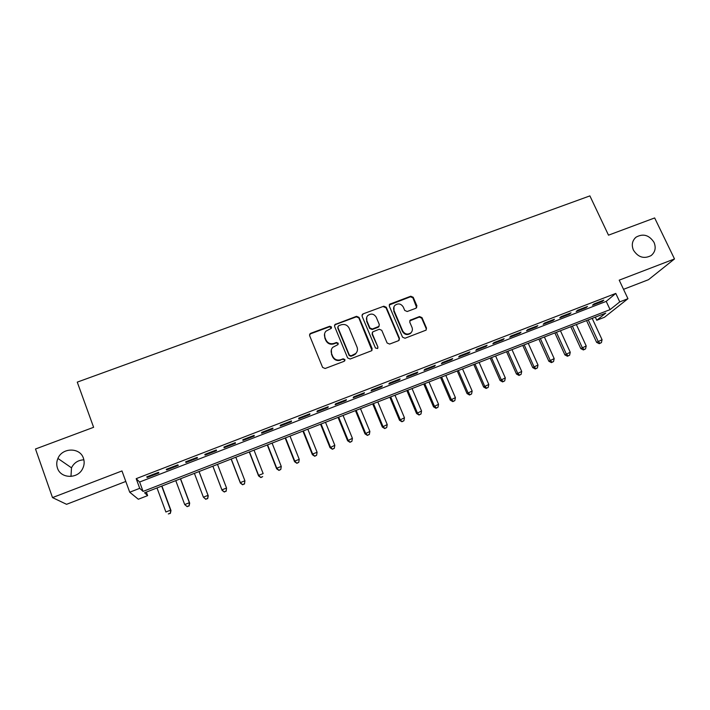 <?xml version="1.0" encoding="UTF-8"?>
<svg xmlns="http://www.w3.org/2000/svg" width="710" height="710" viewBox="0 0 710 710"><rect width="100%" height="100%" fill="white"/><g stroke="black" fill="none" stroke-linecap="round" stroke-linejoin="round"><path stroke-width="1.06" d="M331.49 326.999L329.742 326.245L310.731 333.292L309.959 333.815L309.649 335.706L322.606 367.407L325.136 368.499L344.208 361.275L344.953 359.562L343.187 358.807L340.729 359.73C337.117 360.707 334.428 359.544 332.679 356.26L331.588 353.615C330.745 351.29 331.126 349.196 332.741 347.341L337.951 344.607L338.2 343.232L336.442 342.477L333.984 343.392C330.381 344.35 327.7 343.196 325.961 339.93L324.878 337.303C324.053 335.058 324.399 333.025 325.917 331.197L331.259 328.339L331.49 326.999M331.437 328.082L329.6 326.751L310.625 333.78L309.516 334.88M344.856 360.742L344.776 360.005L343.019 359.251L340.729 359.73M338.129 344.359L338.04 343.711L336.291 342.948L333.842 343.871L333.984 343.392M633.435 250.133C638.157 257.375 644.068 259.185 651.15 255.556C655.241 252.094 656.2 247.692 654.008 242.35C649.171 235.045 643.207 233.297 636.107 237.131C632.202 240.566 631.305 244.906 633.435 250.133M57.457 468.085C60.643 478.691 77.594 479.179 82.546 468.84C84.339 465.352 84.632 461.82 83.434 458.252C80.097 447.282 62.294 447.38 57.918 458.447C56.534 461.66 56.383 464.872 57.457 468.085M415.936 308.246L416.93 305.895L413.211 297.286L410.762 296.221L389.666 304.217L389.32 306.152L402.534 337.17L405.011 338.244L426.08 330.132L426.497 328.1L421.98 317.618L419.512 316.553L410.176 320.21L409.776 322.207L412.013 327.416C412.776 329.484 412.412 331.286 410.895 332.83C407.602 334.951 404.869 334.312 402.703 330.922L394.006 310.518C393.269 308.566 393.589 306.835 394.955 305.327C398.257 303.037 401.035 303.614 403.289 307.057L404.736 310.439L407.203 311.512L415.936 308.246M619.759 301.883L627.951 298.697L604.485 317.255L596.764 320.263L605.728 313.101L144.565 492.784L147.636 495.615L138.326 499.245L129.717 492.216L139.728 488.329L143.074 491.409L610.076 309.622L619.759 301.883L615.783 293.416L136.187 478.664L139.728 488.329M129.717 492.216L121.969 470.943L52.504 497.595L35.5 448.995L93.614 427.305L77.266 382.131L589.895 195.889L608.497 235.17L654.655 217.943L674.5 258.946L619.209 280.157L627.951 298.697M359.029 317.388L356.544 316.314L334.925 324.55L334.596 326.449L347.634 357.938L350.145 359.02L371.738 350.687L372.147 348.663L359.029 317.388L358.834 317.902L356.349 316.837L335.502 324.559L334.472 325.499M363.147 313.864L383.799 306.214L386.275 307.279L399.473 338.324L398.461 340.72L389.612 344.075L387.119 343.001L381.767 330.319L379.282 329.245L372.741 331.872L372.359 333.851L377.924 347.083L377.64 348.503L375.457 348.015L362.109 316.243L362.446 314.326L363.147 313.864L383.799 306.214M623.531 289.325L648.487 279.696L674.5 258.946M52.504 497.595L66.571 504.313L125.803 481.451M158.445 472.354L146.713 476.889L147.236 477.466L158.916 472.949L158.445 472.354M177.882 464.837L166.238 469.346L166.673 469.949L178.254 465.467L177.882 464.837M197.176 457.382L185.621 461.846L185.949 462.494L197.451 458.039L197.176 457.382M216.319 449.98L204.853 454.409L205.092 455.083L216.506 450.673L216.319 449.98M235.321 442.632L223.934 447.034L224.085 447.735L235.409 443.359L235.321 442.632M254.18 435.336L242.882 439.703L242.935 440.448L254.18 436.1L254.18 435.336M272.897 428.094L261.688 432.434L261.653 433.207L272.809 428.893L272.897 428.094M291.482 420.915L280.344 425.219L280.219 426.018L291.304 421.731L291.482 420.915M309.924 413.779L298.874 418.057L298.661 418.891L309.658 414.631L309.924 413.779M328.224 406.706L317.264 410.939L316.962 411.809L327.878 407.584L328.224 406.706M346.4 399.677L335.51 403.883L335.129 404.78L345.965 400.591L346.4 399.677M364.434 392.701L353.633 396.881L353.163 397.804L363.919 393.642L364.434 392.701M382.344 385.779L371.614 389.923L371.064 390.882L381.749 386.746L382.344 385.779M400.12 378.9L389.47 383.018L388.84 384.003L399.446 379.903L400.12 378.9M417.773 372.075L407.194 376.167L406.484 377.179L417.01 373.105L417.773 372.075M435.292 365.304L424.793 369.36L424.003 370.398L434.458 366.36L435.292 365.304M452.687 358.577L442.259 362.606L441.398 363.671L451.773 359.659L452.687 358.577M469.958 351.894L459.61 355.896L458.66 356.988L468.964 353.003L469.958 351.894M487.104 345.264L476.827 349.24L475.806 350.358L486.039 346.4L487.104 345.264M504.127 338.679L493.929 342.628L492.838 343.773L502.991 339.841L504.127 338.679M521.034 332.147L510.907 336.061L509.736 337.232L519.818 333.336L521.034 332.147M537.816 325.65L527.761 329.546L526.518 330.745L536.538 326.866L537.816 325.65M554.483 319.207L544.499 323.068L543.185 324.292L553.134 320.45L554.483 319.207M571.035 312.808L561.122 316.642L559.737 317.894L569.615 314.068L571.035 312.808M587.472 306.454L577.62 310.261L576.174 311.53L585.981 307.741L587.472 306.454M136.187 478.664L139.63 482.019L606.216 301.377L615.783 293.416M592.495 305.22L602.231 301.457L603.793 300.144L594.013 303.924L592.495 305.22M83.878 459.823C78.189 460.071 74.062 462.734 71.497 467.819L70.973 476.437M595.317 317.157L596.764 320.263M146.34 492.092L147.636 495.615M139.63 482.019L143.074 491.409M606.216 301.377L610.076 309.622M147.236 477.466L146.988 476.783M166.673 469.949L166.415 469.274M185.949 462.494L185.701 461.82M216.506 450.673L216.248 450.007M235.409 443.359L235.152 442.694M254.18 436.1L253.923 435.434M272.809 428.893L272.551 428.228M291.304 421.731L291.038 421.083M309.658 414.631L309.391 413.983M327.878 407.584L327.612 406.936M345.965 400.591L345.699 399.943M363.919 393.642L363.653 393.003M381.749 386.746L381.483 386.107M399.446 379.903L399.171 379.264M417.01 373.105L416.743 372.475M434.458 366.36L434.183 365.73M451.773 359.659L451.498 359.029M468.964 353.003L468.698 352.382M486.039 346.4L485.764 345.779M502.991 339.841L502.716 339.229M519.818 333.336L519.542 332.715M536.538 326.866L536.263 326.254M553.134 320.45L552.85 319.837M569.615 314.068L569.331 313.465M585.981 307.741L585.697 307.137M602.231 301.457L601.947 300.854M324.568 333.806L324.878 337.303M333.842 343.871C330.239 344.829 327.567 343.675 325.819 340.409L324.745 337.791M331.339 349.835L331.588 353.615M340.569 360.174C336.957 361.15 334.277 359.997 332.529 356.713L331.446 354.077M371.987 350.394L358.834 317.902M338.617 325.757L337.88 327.443L349.329 355.062L351.086 355.817L355.763 353.5C357.485 351.636 357.902 349.498 357.023 347.083L349.178 328.251C347.438 325.011 344.776 323.866 341.19 324.807L338.617 325.757M337.783 326.84L337.88 327.443M356.926 351.867L355.568 353.962L353.482 355.293L350.909 356.269L349.151 355.515L337.72 327.94M399.233 340.161L399.206 338.803L386.027 307.82L383.56 306.747M372.28 332.653L372.138 334.339L377.924 347.083M377.755 348.379L377.693 347.545M376.229 317.228C373.939 313.722 371.117 313.172 367.771 315.56C366.44 317.077 366.129 318.799 366.839 320.725L369.883 327.949L372.368 329.023L378.9 326.405L379.282 324.435L376.229 317.228M366.706 317.308L366.839 320.725M379.122 326.147L378.022 327.328L372.147 329.529L369.661 328.455L366.635 321.239M362.943 314.397L362.002 315.169M393.952 306.835L394.006 310.518M411.587 332.031L410.611 333.318C407.309 335.431 404.585 334.8 402.428 331.419L393.739 311.051M426.186 330.026L426.177 328.597L421.669 318.133L419.211 317.068L409.732 320.876M416.681 307.723L412.918 297.836L410.469 296.78L389.231 304.98M156.999 487.939L165.891 511.999L170.604 510.135L171.004 510.534L161.915 486.022M170.196 513.206L168.314 513.951L170.356 513.365L170.604 510.135L161.702 486.101M171.004 510.534L170.356 513.365M175.769 480.626L184.707 504.57L189.384 502.716L189.694 503.15L180.562 478.753M188.966 505.786L187.103 506.523L189.091 505.955L189.384 502.716L180.438 478.806M187.227 506.691L184.707 504.57L187.103 506.523M189.694 503.15L189.091 505.955M194.398 473.366L203.388 497.186L208.03 495.349L208.252 495.811L199.066 471.547M207.604 498.411L205.749 499.148L207.693 498.597L208.03 495.349L199.031 471.564M205.838 499.325L203.388 497.186L205.749 499.148M208.252 495.811L207.693 498.597M212.858 466.168L222.079 490.353L221.928 489.865L226.543 488.036L217.491 464.367M212.893 466.159L221.928 489.865L224.316 492.021L226.099 491.098L224.254 491.826M226.099 491.098L226.543 488.036L226.153 491.284M224.316 492.021L222.079 490.353M231.132 459.05L240.397 483.111L240.335 482.596L244.914 480.785L235.818 457.222M231.256 459.006L240.335 482.596L242.651 484.761L244.462 483.829L242.634 484.557M244.462 483.829L244.914 480.785L244.48 484.034M242.651 484.761L240.397 483.111M249.281 451.986L258.591 475.922L258.609 475.372L263.153 473.579L254.02 450.14M249.476 451.906L258.609 475.372L260.863 477.555L262.691 476.623L260.872 477.342M260.863 477.555L258.591 475.922M267.288 444.966L276.643 468.786L276.749 468.209L281.267 466.426L272.081 443.102M267.581 444.851L276.749 468.209L278.941 470.402L280.787 469.461L278.986 470.171M281.267 466.426L280.787 469.461M278.941 470.402L276.643 468.786M285.171 437.999L294.57 461.704L294.757 461.092L299.238 459.326L290.017 436.109M285.544 437.857L294.757 461.092L296.886 463.302L298.759 462.352L296.966 463.062M299.238 459.326L298.759 462.352M296.886 463.302L294.57 461.704M302.93 431.077L312.373 454.675L312.64 454.027L317.095 452.27L307.82 429.168M303.383 430.899L312.64 454.027L314.707 456.255L316.598 455.296L314.814 455.997M317.095 452.27L316.598 455.296M314.707 456.255L312.373 454.675M320.556 424.207L330.043 447.69L334.809 445.268L325.499 422.281M321.097 424.003L330.398 447.016L332.395 449.252L334.303 448.294L332.546 448.986M334.809 445.268L334.303 448.294M332.395 449.252L330.043 447.69M338.067 417.391L347.598 440.759L352.408 438.318L343.054 415.448M338.679 417.152L348.024 440.049L349.968 442.303L351.894 441.336L350.136 442.028M352.408 438.318L351.894 441.336M349.968 442.303L347.598 440.759M355.453 410.62L365.02 433.872L369.883 431.423L360.485 408.649M356.145 410.344L365.526 433.135L367.407 435.407L369.351 434.422L367.611 435.115M369.883 431.423L369.351 434.422M367.407 435.407L365.02 433.872M372.706 403.892L382.317 427.038L387.225 424.562L377.791 401.904M373.478 403.591L382.903 426.275L384.722 428.556L386.693 427.571L384.962 428.254M387.225 424.562L386.693 427.571M384.722 428.556L382.317 427.038M389.852 397.209L399.499 420.249L404.452 417.764L394.982 395.213M390.695 396.881L400.156 419.459L401.922 421.749L403.901 420.755L402.188 421.438M404.452 417.764L403.901 420.755M401.922 421.749L399.499 420.249M406.865 390.58L416.557 413.504L421.554 411.001L412.048 388.565M407.788 390.225L417.294 412.688L418.998 414.995L421.003 413.992L419.299 414.667M421.554 411.001L421.003 413.992M418.998 414.995L416.557 413.504M423.772 383.995L433.499 406.812L438.54 404.301L428.991 381.962M424.766 383.604L434.307 405.969L436.286 407.948L435.958 408.286L437.972 407.283L436.286 407.948M438.54 404.301L437.972 407.283M435.958 408.286L433.499 406.812M440.555 377.454L450.317 400.165L455.403 397.635L445.827 375.404M441.629 377.037L451.196 399.295L453.149 401.274L452.794 401.62L454.835 400.609L453.149 401.274M455.403 397.635L454.835 400.609M452.794 401.62L450.317 400.165M457.231 370.957L467.029 393.562L472.15 391.015L462.538 368.889M458.367 370.514L467.979 392.665L469.905 394.654L469.514 395.008L471.573 393.988L469.905 394.654M472.15 391.015L471.573 393.988M469.514 395.008L467.029 393.562M473.783 364.505L483.616 387.012L488.782 384.447L479.135 362.419M474.999 364.035L484.637 386.089L486.536 388.068L486.119 388.432L488.196 387.411L486.536 388.068M488.782 384.447L488.196 387.411M486.119 388.432L483.616 387.012M490.219 358.106L500.097 380.498L505.307 377.924L495.615 356.003M491.506 357.6L501.189 379.548L503.053 381.536L502.618 381.909L504.703 380.88L503.053 381.536M505.307 377.924L504.703 380.88M502.618 381.909L500.097 380.498M506.549 351.743L516.454 374.037L521.708 371.445L511.99 349.622M507.907 351.21L517.617 373.061L519.463 375.049L518.992 375.43L521.096 374.401L519.463 375.049M521.708 371.445L521.096 374.401M518.992 375.43L516.454 374.037M522.773 345.424L532.713 367.611L538.003 365.011L528.249 343.285M524.193 344.865L533.938 366.608L535.757 368.596L535.26 368.996L537.381 367.957L535.757 368.596M538.003 365.011L537.381 367.957M535.26 368.996L532.713 367.611M538.881 339.14L548.848 361.23L554.182 358.612L544.392 336.993M540.372 338.563L550.144 360.21L551.936 362.198L551.422 362.606L553.552 361.559L551.936 362.198M554.182 358.612L553.552 361.559M551.422 362.606L548.848 361.23M554.883 332.91L564.885 354.902L570.254 352.267L560.43 330.745M556.436 332.307L566.243 353.855L568.009 355.834L567.467 356.251L569.615 355.204L568.009 355.834M570.254 352.267L569.615 355.204M567.467 356.251L564.885 354.902M570.769 326.715L580.807 348.61L586.212 345.965L576.36 324.541M572.393 326.085L582.235 347.536L583.975 349.524L583.398 349.95L585.564 348.894L583.975 349.524M586.212 345.965L585.564 348.894M583.398 349.95L580.807 348.61M586.558 320.565L596.622 342.353L602.062 339.7L592.184 318.373M588.244 319.908L598.113 341.261L599.835 343.249L599.231 343.684L601.414 342.628L599.835 343.249M602.062 339.7L601.414 342.628M599.231 343.684L596.622 342.353M329.6 326.751L329.742 326.245M343.019 359.251L343.187 358.807M336.291 342.948L336.442 342.477M325.819 340.409L325.961 339.93M332.529 356.713L332.679 356.26M310.625 333.78L310.731 333.292M371.925 349.125L372.147 348.663M335.502 324.559L335.652 324.053M356.349 316.837L356.544 316.314M349.151 355.515L349.329 355.062M350.909 356.269L351.086 355.817M353.482 355.293L353.669 354.84M386.027 307.82L386.275 307.279M399.206 338.803L399.473 338.324M372.138 334.339L372.359 333.851M369.661 328.455L369.883 327.949M372.147 329.529L372.368 329.023M378.022 327.328L378.252 326.822M402.428 331.419L402.703 330.922M410.486 320.343L410.779 319.828M419.211 317.068L419.512 316.553M421.669 318.133L421.98 317.618M426.177 328.597L426.497 328.1M390.074 304.333L390.331 303.791M410.469 296.78L410.762 296.221M412.918 297.836L413.211 297.286M416.628 306.427L416.93 305.895M71.497 467.819L57.918 458.447M634.731 238.409L636.107 237.131M309.853 334.312L309.959 333.815M334.774 325.056L334.925 324.55M355.568 353.962L355.763 353.5M378.67 326.911L378.9 326.405M410.611 333.318L410.895 332.83M409.883 320.716L410.176 320.21M389.417 304.759L389.666 304.217"/></g></svg>
